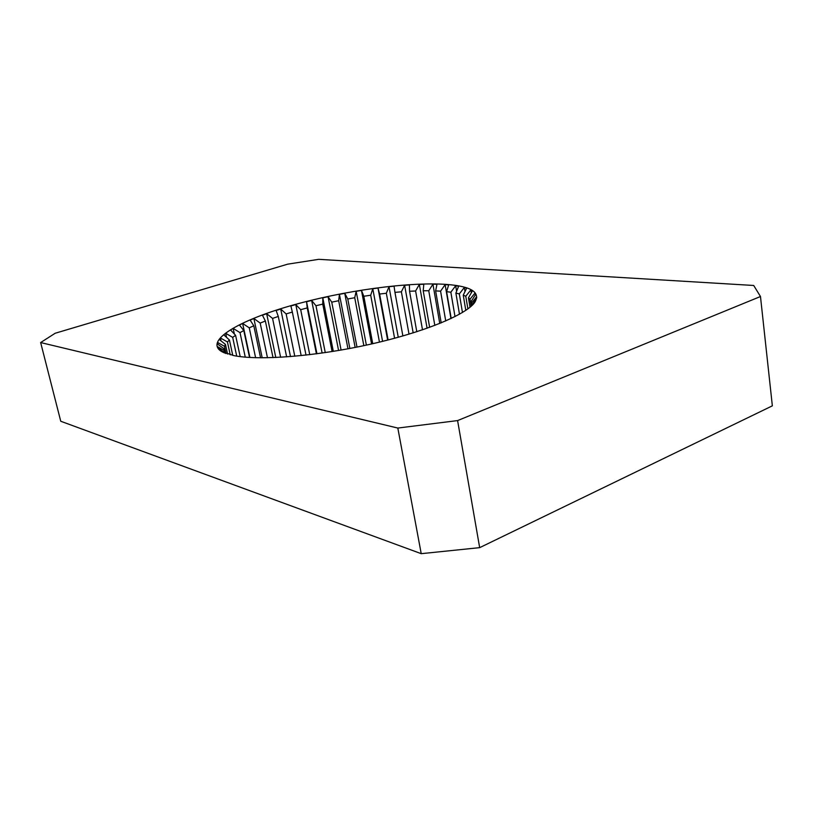 <?xml version="1.0" encoding="UTF-8"?>
<svg xmlns="http://www.w3.org/2000/svg" width="813" height="813" viewBox="0 0 813 813"><rect width="100%" height="100%" fill="white"/><g stroke="black" fill="none" stroke-linecap="round" stroke-linejoin="round"><path stroke-width="1.22" d="M40.65 342.558L60.751 421.256L421.225 553.673L479.67 547.647L772.35 405.839L760.48 296.521L753.712 285.475L318.716 259.327L287.69 264.164L55.182 333.249L40.65 342.558L397.821 428.055L457.597 420.585L760.48 296.521M225.567 353.37L217.671 347.669L217.203 346.47L223.961 350.281L223.88 348.594L224.683 352.273M224.358 352.059L223.961 350.281M226.055 353.543L224.469 346.287L225.455 344.438L227.559 354.041M230.221 354.793L227.427 341.948L229.418 339.986L232.762 355.383M236.725 356.114L232.67 337.365L235.597 335.332L240.191 356.602M245.272 357.141L240.018 332.629L243.798 330.556L249.54 357.456M255.607 357.72L249.256 327.842L253.798 325.769L260.577 357.811M267.477 357.771L260.18 323.076L265.373 321.033L273.026 357.629M280.617 357.283L272.558 318.411L278.3 316.44L286.643 356.897M294.794 356.246L286.135 313.92L292.334 312.05L301.186 355.627M309.753 354.681L300.688 309.672L307.233 307.924L316.42 353.838M325.261 352.608L315.972 305.729L322.761 304.123L332.09 351.562M341.084 350.057L331.745 302.141L338.675 300.719L347.974 348.818M356.988 347.07L347.771 298.971L354.732 297.731L363.838 345.657M372.74 343.696L363.818 296.257L370.698 295.231L379.458 342.131M388.116 339.976L379.62 294.042L386.327 293.249L394.59 338.279M402.882 335.972L394.945 292.365L401.378 291.816L409.02 334.163M416.795 331.734L409.559 291.267L415.606 290.983L422.506 329.854M429.65 327.344L423.207 290.769L428.756 290.749L434.823 325.424M441.195 322.893L435.636 290.902L440.585 291.156L445.727 320.962M451.205 318.472L446.611 291.674L450.859 292.213L455.016 316.603M459.477 314.225L455.89 293.097L459.325 293.91L462.465 312.487M465.798 310.363L463.247 295.16L465.778 296.257L467.892 308.889M470.016 307.243L468.451 297.863L469.995 299.225L471.164 306.257M471.926 304.743L471.327 301.166L472.099 304.499M471.804 302.782L476.662 296.735L476.631 298.036L471.428 306.023M474.335 302.975L472.607 304.895M471.327 301.166L475.818 294.154L475.016 293.036L469.995 299.225M468.451 297.863L472.434 290.861L470.839 289.956L465.778 296.257M463.247 295.16L466.632 288.219L464.314 287.507L459.325 293.91M455.89 293.097L458.634 286.227L455.666 285.729L450.859 292.213M446.611 291.674L448.664 284.906L445.118 284.631L450.951 318.594M447.069 284.459C471.672 286.44 480.859 292.487 474.629 302.588C465.625 314.997 423.299 332.487 369.336 344.468C315.424 356.46 259.174 360.718 233.839 355.606L221.319 351.368C204.409 340.657 238.798 320.525 290.851 305.688C342.964 290.759 408.573 281.572 447.069 284.459M475.016 293.036L475.331 294.926M470.839 289.956L471.316 292.832M464.314 287.507L464.995 291.572M455.666 285.729L456.611 291.308M445.118 284.631L440.585 291.156M435.636 290.902L436.977 284.265L432.933 284.194L428.756 290.749M423.207 290.769L423.807 284.276L419.345 284.408L415.606 290.983M409.559 291.267L409.417 284.926L404.62 285.261L401.378 291.816M394.945 292.365L394.061 286.186L389.01 286.715L386.327 293.249M379.62 294.042L377.994 288.036L372.781 288.737L370.698 295.231M363.818 296.257L361.48 290.434L356.165 291.298L354.732 297.731M347.771 298.971L344.753 293.33L339.428 294.347L338.675 300.719M331.745 302.141L328.066 296.684L322.802 297.843L322.761 304.123M315.972 305.729L311.664 300.464L306.552 301.735L307.233 307.924M300.688 309.672L295.8 304.59L290.902 305.973L292.334 312.05M286.135 313.92L280.719 309.021L276.125 310.485L278.3 316.44M272.558 318.411L266.664 313.686L262.447 315.21L265.373 321.033M260.18 323.076L253.89 318.523L250.13 320.088L253.798 325.769M249.256 327.842L242.64 323.452L239.418 325.027L243.798 330.556M240.018 332.629L233.148 328.401L230.536 329.956L235.597 335.332M232.67 337.365L225.658 333.269L223.727 334.783L229.418 339.986M227.427 341.948L220.374 337.964L219.195 339.407L225.455 344.438M224.469 346.287L217.508 342.405L217.122 343.747L223.88 348.594M224.479 352.944L221.99 351.755M457.597 420.585L479.67 547.647M397.821 428.055L421.225 553.673M432.933 284.194L439.762 323.472M419.345 284.408L427.089 328.269M404.62 285.261L413.177 332.883M389.01 286.715L398.258 337.273M377.994 288.036L387.628 340.098M372.781 288.737L382.577 341.369M361.48 290.434L371.571 343.96M356.165 291.298L366.368 345.119M344.753 293.33L355.139 347.446M339.428 294.347L349.864 348.462M328.066 296.684L338.574 350.484M322.802 297.843L333.32 351.358M311.664 300.464L322.121 353.055M306.552 301.735L316.948 353.767M295.8 304.59L306.013 355.108M280.719 309.021L290.495 356.612M266.664 313.686L275.8 357.517M253.89 318.523L262.193 357.811M242.64 323.452L249.906 357.476M233.148 328.401L234.368 334.021M225.658 333.269L226.553 337.365M220.374 337.964L221.014 340.881M217.508 342.405L217.925 344.326"/></g></svg>
